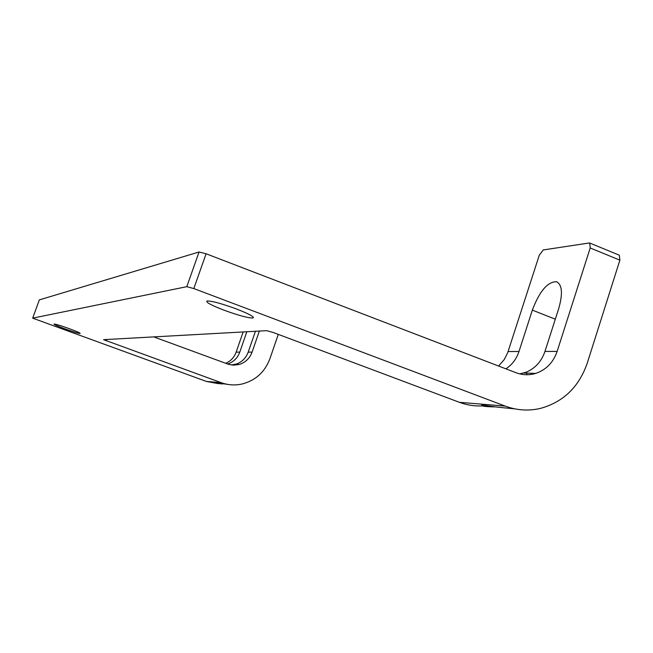 <?xml version="1.0" encoding="UTF-8"?>
<svg xmlns="http://www.w3.org/2000/svg" width="653" height="653" viewBox="0 0 653 653"><rect width="100%" height="100%" fill="white"/><g stroke="black" fill="none" stroke-linecap="round" stroke-linejoin="round"><path stroke-width="0.98" d="M589.888 243.096L619.313 255.192L619.885 260.155L587.251 363.158C578.942 387.009 563.31 402.093 540.349 408.427C528.514 411.145 516.817 410.378 505.234 406.101L193.81 288.569L186.791 286.675L32.666 318.15L206.446 381.458L218.02 383.605M225.709 363.313C230.729 361.117 234.207 357.395 236.133 352.155L243.153 331.953M278.284 334.385L269.909 358.726C264.832 372.128 255.486 380.577 241.879 384.054C234.884 385.548 227.995 385.082 221.212 382.674L103.574 339.666L266.628 330.655L273.248 332.491L459.385 402.321C466.985 405.146 474.772 406.329 482.747 405.888M236.059 308.82C249.013 313.864 254.662 316.925 253.005 318.003C248.352 318.109 238.729 315.521 224.142 310.232C211.286 305.253 205.564 302.176 206.985 301C211.466 300.813 221.155 303.416 236.059 308.82M68.973 328.557C76.564 331.373 80.295 333.014 80.156 333.487C78.401 333.405 73.438 331.912 65.267 328.998C57.709 326.206 53.962 324.557 54.036 324.051C55.742 324.117 60.721 325.618 68.973 328.557M39.351 299.882L199.051 251.993L206.095 253.772L193.81 288.569M619.885 260.155L590.206 247.977L557.14 351.412C553.295 362.488 546.153 369.827 535.705 373.41C529.11 375.385 522.539 375.157 516.009 372.724L206.095 253.772M259.363 331.055L252.082 352.122C249.748 358.342 245.487 362.448 239.3 364.439L233.472 365.174L228.493 364.317L153.757 336.891M246.842 331.748L239.765 352.147C237.725 357.648 234.043 361.476 228.705 363.631L227.611 364.015M255.437 331.275L248.213 352.13C246.132 357.754 242.369 361.664 236.925 363.868L231.464 364.994M228.55 384.527L214.494 382.413C214.2 382.993 216.91 383.507 222.624 383.964M498.59 366.039L504.287 359.501L507.675 352.726L539.247 255.323L543.255 249.944L589.194 242.998L589.732 243.03L590.206 247.977M514.784 408.851C497.602 407.301 486.689 405.937 482.045 404.762C480.347 406.044 484.624 406.754 494.868 406.876M557.14 351.412L544.953 351.436L558.756 308.428C562.935 293.687 562.225 284.798 556.601 281.745C547.663 281.614 539.582 291.075 532.35 310.118L518.988 351.494C516.507 358.921 512.148 364.701 505.912 368.847M544.953 351.436C541.549 361.378 535.28 368.316 526.147 372.234L519.731 373.891M237.104 364.374L237.292 364.913M228.999 364.472L228.705 363.631M527.012 374.749L526.457 373.124M206.446 381.458L221.212 382.674M505.234 406.101L459.385 402.321M32.674 318.15L39.368 299.841L32.666 318.15M239.765 352.147L236.133 352.155M252.082 352.122L248.213 352.13M186.791 286.675L199.051 251.993M106.684 339.495L106.202 340.833M518.988 351.494L508.091 351.526M555.295 319.195L532.35 310.118M239.3 364.439L235.521 364.325M253.005 318.003L253.307 317.138M535.705 373.41L523.755 373.043M556.601 281.745L557.115 281.957"/></g></svg>
